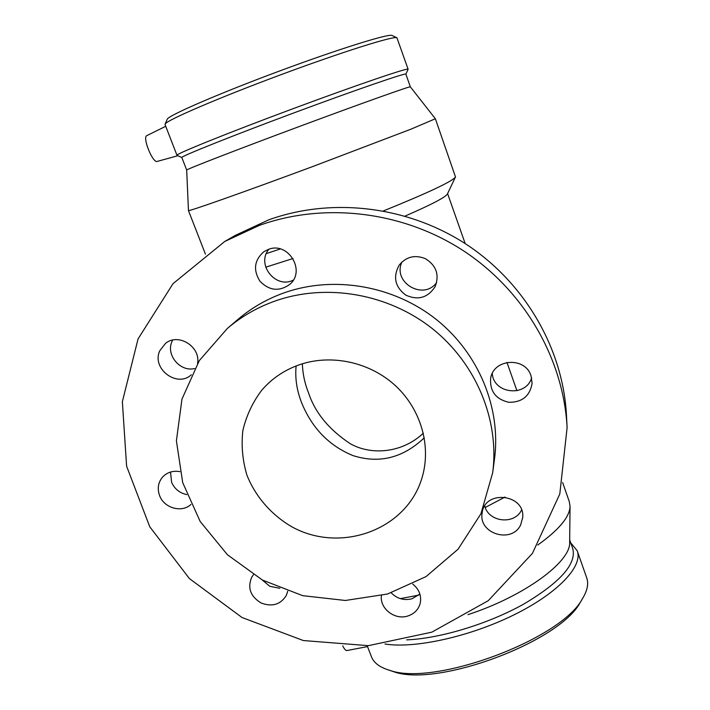 <?xml version="1.0" encoding="UTF-8"?>
<svg xmlns="http://www.w3.org/2000/svg" width="710" height="710" viewBox="0 0 710 710"><rect width="100%" height="100%" fill="white"/><g stroke="black" fill="none" stroke-linecap="round" stroke-linejoin="round"><path stroke-width="1.06" d="M302.345 363.786C302.735 373.904 304.767 383.489 308.424 392.559C314.983 412.545 328.916 429.586 350.225 443.679C371.632 455.847 402.685 452.811 423.329 433.171M296.123 365.952C294.952 377.924 296.736 390.065 301.466 402.366C311.805 427.926 328.943 445.667 352.888 455.572C379.193 463.941 402.987 458.021 424.278 437.795M401.958 261.972C392.142 282.394 423.462 300.969 436.632 282.544M425.228 258.6C436.242 265.327 439.552 274.646 435.177 286.565C427.908 297.774 418.11 300.632 405.765 295.12C395.008 286.929 392.799 276.953 399.135 265.185C406.138 256.718 414.826 254.526 425.228 258.6M492.287 373.504C493.423 393.784 525.915 397.493 531.63 377.906M531.044 375.883L532.118 383.32C529.935 396.02 522.196 402.348 508.919 402.304C495.988 399.357 489.882 391.476 490.61 378.661C493.077 358.683 525.302 356.367 531.044 375.883M484.752 505.981C488.533 522.187 514.457 525.143 521.513 510.091L521.557 509.993M520.634 524.965C511.679 544.055 478.141 533.609 482.161 513.037C484.442 489.501 525.063 493.849 522.72 517.484L520.634 524.965M391.254 592.868C397.085 598.743 403.999 600.713 411.995 598.778L419.894 594.057M412.75 584.09C419.131 589.264 421.625 595.628 420.24 603.163C418.492 609.597 414.303 613.893 407.664 616.049C394.778 620.3 379.593 608.532 381.421 595.681M262.15 579.901L269.782 586.291L279.882 588.288M287.71 591.226L286.334 595.388C280.548 604.627 272.125 607.156 261.058 602.959C250.408 596.4 247.293 587.809 251.73 577.186L253.399 574.772M170.515 472.043L171.607 482.312C174.589 488.95 179.648 493.051 186.783 494.613M190.954 504.446C181.893 513.055 164.276 508.191 159.688 495.855C157.079 488.746 158.073 482.445 162.688 476.942C167.258 472.248 172.991 470.481 179.887 471.635M172.654 340.099L172.06 341.341C165.616 354.76 180.056 372.155 194.567 368.552M191.309 374.791C176.985 388.21 151.177 368.472 159.83 350.669L165.536 343.356C178.361 332.617 200.797 346.693 197.549 363.413M268.912 249.228C255.902 264.289 275.666 289.272 293.257 280.139M268.336 249.423C288.242 241.187 306.303 271.167 289.609 284.506C279.154 291.774 269.294 290.709 260.02 281.311C253 270.111 254.251 260.259 263.792 251.757L268.336 249.423M300.01 364.541C284.719 369.803 271.957 378.386 261.706 390.278C252.565 402.419 246.281 415.865 242.847 430.597C241.187 445.658 242.554 460.541 246.947 475.247C255.564 496.654 271.238 514.688 291.482 526.607C340.347 553.977 406.892 530.024 422.104 477.51C431.431 446.262 421.119 409.617 395.683 385.92C370.23 362.26 331.898 353.793 300.01 364.541M275.684 300.818C257.65 307.164 241.533 316.376 227.351 328.455L199.306 360.6L181.973 399.082L176.399 440.812L182.71 482.64L200.193 521.522L227.44 554.75L262.416 580.043L302.664 595.663L345.362 600.474L387.509 594.022L426.044 576.591L458.048 549.229L480.927 513.765L492.669 472.753C499.609 420.533 476.543 363.964 432.532 328.792C388.441 293.727 326.813 283.006 275.684 300.818M227.351 328.455L237.93 319.42C251.686 307.714 267.288 298.777 284.754 292.618C334.25 275.338 393.828 285.668 436.419 319.571C478.948 353.58 501.233 408.33 494.506 458.962L492.669 472.753M567.104 427.66L566.491 415.607C563.101 349.24 525.48 283.494 466.834 244.675C408.064 206.069 332.014 196.998 268.62 219.887L235.196 235.427L224.75 241.471L173.045 283.645L138.059 338.918L122.36 401.7L126.602 466.168L149.757 526.767L189.401 578.579L242.039 617.522L303.339 640.544L368.375 645.665L431.822 632.166L488.249 600.687L532.42 553.383L559.799 493.983L567.104 427.66C563.607 359.224 524.708 291.295 464.056 251.162C403.28 211.252 324.647 201.844 259.221 225.443L224.75 241.471M455.474 176.994L447.424 193.936C445.694 197.176 431.565 204.56 405.046 216.088M293.026 258.502L265.717 267.2M165.732 126.282L146.828 135.628C142.142 137.234 152.765 163.451 157.247 161.41L177.864 155.721M346.995 650.529L346.835 650.555C345.663 650.573 344.297 649.011 342.744 645.869M577.345 551.164L586.637 577.629C588.838 583.567 587.427 590.622 582.386 598.787C561.228 639.408 434.227 686.632 389.879 670.382C380.382 667.622 374.347 663.335 371.765 657.531L371.206 656.093M570.716 542.839L577.168 550.676C583.292 565.941 558.335 592.992 513.987 614.851C469.763 636.746 414.303 648.869 384.962 643.988M408.108 69.216L396.934 37.79C394.414 35.527 342.495 51.794 280.37 74.914C218.236 98.007 166.974 120.105 165.146 123.993L165.075 124.605M181.849 157.576L181.813 157.478C181.156 156.262 232.019 135.903 294.277 112.757C356.544 89.593 406.981 72.278 405.88 74.151L408.117 69.261C409.208 67.157 357.183 84.836 292.866 108.763C228.549 132.672 176.195 153.813 176.95 155.224L177.101 155.375M396.881 37.763L392.133 35.5C389.462 33.21 339.043 48.875 278.95 71.231C218.857 93.569 169.175 115.135 167.285 119.12L167.134 119.466M405.88 74.151L410.336 86.833C411.365 85.644 361.283 103.456 299.354 126.487C237.424 149.517 186.517 169.264 186.686 170.027L186.686 170.08M410.344 86.842L435.372 118.756L410.975 129.158L314.148 166.007C245.332 191.602 188.629 211.615 188.478 210.595L188.461 210.506M435.39 118.792L455.5 176.95C452.616 181.29 428.591 192.614 383.435 210.923M280.281 248.961L266.356 253.577M505.05 497.035L485.249 507.472M562.631 482.56L569.26 501.526L570.05 506.266C569.74 516.924 558.983 529.837 537.763 545.023M418.749 595.131L400.325 598.636M570.05 506.266L569.651 542.396C570.991 561.672 524.654 596.089 468.023 614.638M569.677 539.875L572.73 548.555C576.795 563.678 560.554 582.147 523.998 603.944C488.56 623.841 440.164 638.538 406.679 639.87M581.685 599.985L580.239 602.453C559.587 641.955 437.023 687.546 393.846 671.766L389.009 670.134M447.593 193.59L465.183 243.592M506.967 362.393L516.942 390.748M346.835 650.555L367.523 646.597M367.185 645.736L371.765 657.531M164.995 124.392L176.95 155.224M167.285 119.12L165.146 123.993M181.822 157.549L176.968 155.312M181.813 157.478L186.677 170.036L188.461 210.586L205.421 254.109M580.239 602.453L582.386 598.787M393.846 671.766L389.879 670.382"/></g></svg>
